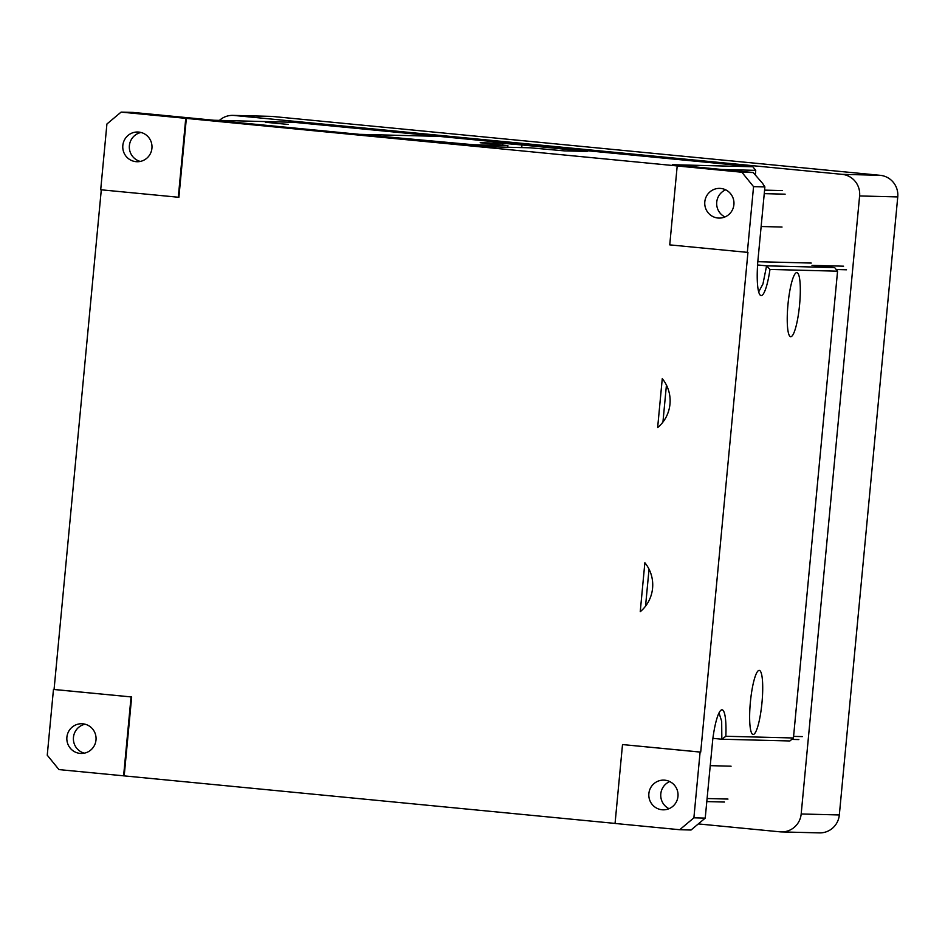 <?xml version="1.0" encoding="UTF-8"?>
<svg xmlns="http://www.w3.org/2000/svg" width="945" height="945" viewBox="0 0 945 945"><rect width="100%" height="100%" fill="white"/><g stroke="black" fill="none" stroke-linecap="round" stroke-linejoin="round"><path stroke-width="1.42" d="M82.841 723.811A14.86 14.612 91.5 0 1 96.036 739.498A14.86 14.612 91.5 0 1 80.053 753.401A14.86 14.612 91.5 0 1 66.859 737.714A14.86 14.612 91.5 0 1 82.841 723.811M141.029 132.477A14.86 14.612 -88.5 0 0 140.285 161.43M135.986 161.666A14.86 14.612 91.5 0 1 122.791 145.979A14.86 14.612 91.5 0 1 138.785 132.076A14.86 14.612 91.5 0 1 151.968 147.763A14.86 14.612 91.5 0 1 135.986 161.666M782.224 190.583L764.576 190.122M785.141 194.174L764.245 193.642M757.5 264.954L766.584 265.828L769.974 269.443A36.323 6.544 -84.5 0 1 759.969 294.852A36.323 6.544 -84.5 0 1 757.536 265.828L757.536 265.828M843.59 266.195L812.015 265.38L834.636 267.577L766.584 265.828L762.958 283.949L758.67 291.922M679.715 829.722L615.053 823.461L622.507 744.566L700.706 752.09L700.103 752.078L693.89 817.827L679.715 829.722L691.043 830.017L705.218 818.122L712.778 739.226A36.323 6.544 -84.5 0 1 720.858 710.297A36.323 6.544 -84.5 0 1 725.843 736.261L793.434 737.986L789.89 740.963L721.838 739.226L725.843 736.261M790.752 336.704A32.201 5.8 95.5 0 0 799.564 305.011A32.201 5.8 95.5 0 0 796.883 272.609A32.201 5.8 95.5 0 0 796.812 272.609A32.201 5.8 95.5 0 0 787.988 304.302A32.201 5.8 95.5 0 0 790.67 336.704A32.201 5.8 95.5 0 0 790.752 336.704M649.038 569.173L645.541 606.182M640.237 611.71A34.67 34.103 -88.5 0 0 644.868 562.736L640.237 611.71M700.103 752.078L622.507 744.566M363.482 134.745L473.646 144.75L507.914 145.636L480.178 142.73L502.823 143.309L521.971 144.951L587.164 151.436L564.248 150.869L530.547 147.822L496.279 146.947A51.184 0.65 5.4 0 1 436.933 141.856L133.009 112.42L121.09 112.112L106.915 124.008L100.702 189.756L178.888 197.292L186.354 118.397L677.801 165.989L677.199 165.977L669.745 244.873L747.944 252.409L700.706 752.09M121.09 112.112L186.354 118.397M185.752 118.373L178.298 197.281M757.418 265.828L764.883 186.933L762.556 183.342L753.189 172.533L741.872 172.238L753.555 186.637L747.341 252.386M764.883 186.933L753.555 186.637M753.189 172.533L672.356 164.702L752.811 166.757L755.74 170.36L721.826 169.498M507.914 145.636L507.76 147.243M677.199 165.977L741.872 172.238M363.506 134.45L439.189 136.387L752.811 166.757M53.463 689.448L47.25 755.197L58.944 769.596L124.197 775.88L131.662 696.973L53.463 689.448L54.066 689.46L101.292 189.815M54.066 689.46L131.662 696.973M123.606 775.857L131.06 696.961M662.268 378.638L657.637 427.612A34.67 34.103 -88.5 0 0 662.268 378.638M615.053 823.414L124.197 775.88M666.438 385.087L662.941 422.084M753.141 734.489A32.201 5.8 95.5 0 0 761.965 702.785A32.201 5.8 95.5 0 0 759.284 670.383A32.201 5.8 95.5 0 0 759.201 670.383A32.201 5.8 95.5 0 0 750.389 702.076A32.201 5.8 95.5 0 0 753.07 734.478A32.201 5.8 95.5 0 0 753.141 734.489M836.23 269.526L846.519 269.798M798.844 739.581L791.756 739.403M802.388 736.604L793.587 736.379M693.89 817.827L705.218 818.122M834.636 267.577L837.565 271.18L793.434 737.986M837.565 271.18L769.974 269.443M755.327 174.719L755.74 170.36M707.073 798.525L727.969 799.068M706.777 801.584L724.425 802.033M719.027 712.932L721.673 721.283L721.838 739.226L712.896 738.352M664.819 780.18A14.86 14.612 91.5 0 1 678.014 795.867A14.86 14.612 91.5 0 1 662.032 809.759A14.86 14.612 91.5 0 1 648.837 794.083A14.86 14.612 91.5 0 1 664.819 780.18M669.733 781.562A14.86 14.612 -88.5 0 0 669.036 808.684M725.665 189.827A14.86 14.612 -88.5 0 0 724.969 216.948M717.964 218.023A14.86 14.612 91.5 0 1 704.769 202.348A14.86 14.612 91.5 0 1 720.763 188.445A14.86 14.612 91.5 0 1 733.946 204.132A14.86 14.612 91.5 0 1 717.964 218.023M85.097 724.213A14.86 14.612 -88.5 0 0 84.353 753.165M360.529 134.367L439.189 136.387L293.694 122.295L213.842 120.251L360.517 134.45M288.166 124.433L265.332 122.248L288.166 124.433M698.851 823.969L779.92 831.824A19.81 19.491 -88.5 0 0 781.279 831.907L819.421 832.888A19.81 19.491 -88.5 0 0 839.325 814.956L897.75 196.926A19.81 19.491 -88.5 0 0 880.22 175.321L272.373 116.448A19.81 19.491 -88.5 0 0 271.014 116.365L232.872 115.385A19.81 19.491 -88.5 0 0 219.429 120.393M897.75 196.926L859.607 195.946A19.81 19.491 -88.5 0 0 842.078 174.341L234.23 115.467A19.81 19.491 -88.5 0 0 232.872 115.385M859.607 195.946L801.183 813.976A19.81 19.491 -88.5 0 1 781.279 831.907M782.035 227.048L761.138 226.516M811.259 263.064L757.819 261.694M573.709 149.96L573.591 151.117M521.971 144.951L521.723 147.597M502.823 143.309L502.657 145.117M731.076 766.194L710.179 765.651M880.22 175.321L842.078 174.341M839.325 814.956L801.183 813.976M272.373 116.448L234.23 115.467"/></g></svg>
